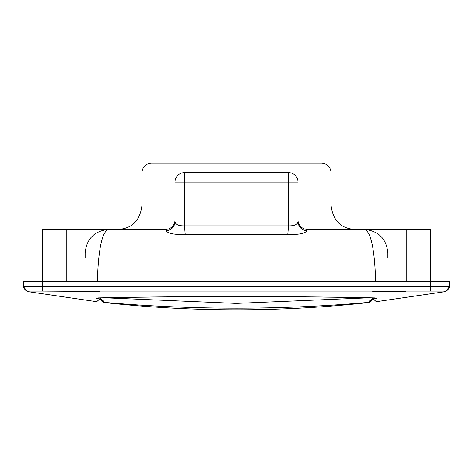<?xml version="1.0" encoding="UTF-8"?>
<svg xmlns="http://www.w3.org/2000/svg" width="473" height="473" viewBox="0 0 473 473"><rect width="100%" height="100%" fill="white"/><g stroke="black" fill="none" stroke-linecap="round" stroke-linejoin="round"><path stroke-width="0.71" d="M103.64 297.742L236.246 303.394L368.698 297.807M372.724 297.789A4.73 4.73 180 0 1 368.508 302.389C280.808 310.087 192.801 310.087 104.492 302.389L104.486 302.572C192.493 312.227 280.507 312.227 368.514 302.572L368.508 302.389A4.73 1.957 -95.6 0 0 369.963 297.742M100.276 297.789A4.73 4.73 180 0 0 104.492 302.389A4.73 1.957 -84.4 0 1 103.037 297.742M445.406 291.563L444.786 291.055L28.214 291.055L27.558 291.587L23.65 286.928L23.65 286.331L430.43 286.331L430.43 229.405L307.45 229.405L306.859 230.765A9.46 9.271 -0 0 1 297.99 221.512C297.677 224.468 294.525 225.917 288.53 225.858L288.53 182.105L184.47 182.105L184.47 225.858C178.492 225.923 175.335 224.474 175.01 221.512L175.01 182.105A9.46 9.46 0 0 1 184.47 172.645L288.53 172.645A9.46 9.46 0 0 1 297.99 182.105L297.99 221.512M375.668 281.435C374.622 249.005 370.915 231.669 364.541 229.423C378.719 230.96 386.494 238.847 387.86 253.079L387.86 257.785M175.01 221.512A9.46 9.271 180 0 1 166.141 230.765L165.55 229.405A9.46 9.46 0 0 0 175.01 219.945M166.141 230.765C167.915 233.502 174.289 234.756 185.25 234.531L184.47 225.858L288.53 225.858L287.75 234.531C298.729 234.756 305.103 233.496 306.859 230.765M28.214 291.055L28.214 291.055A4.73 4.73 -0 0 1 23.65 286.331L23.65 281.435L449.35 281.435L449.35 286.928L445.442 291.587L376.307 301.685L373.67 299.338M373.67 229.405L354.75 229.405C340.932 228.53 333.045 220.649 331.1 205.755L331.1 172.645C330.432 166.786 327.281 163.634 321.64 163.185L151.36 163.185C145.731 163.623 142.58 166.774 141.9 172.645L141.9 205.755C139.978 220.619 132.097 228.5 118.25 229.405L99.33 229.405M96.752 298.818L96.764 298.327A2.365 2.359 0 0 0 98.26 297.949M96.764 298.327L104.214 297.736C184.89 296.122 288.016 296.116 368.786 297.736L376.236 298.327L376.248 298.818M374.74 297.949A2.365 2.359 -0 0 0 376.236 298.327M375.521 298.883L372.683 298.498M85.14 257.785L85.14 253.079C86.476 238.877 94.245 230.995 108.459 229.423C102.091 231.634 98.384 248.975 97.332 281.435M99.33 291.451L42.529 291.055L42.57 229.405L165.55 229.405M307.45 229.405A9.46 9.46 0 0 1 297.99 219.945M372.724 291.457L405.733 291.244M99.33 299.338L96.693 301.685L27.594 291.563M287.75 234.531L185.25 234.531M406.78 229.405L406.78 281.435M297.99 182.105L288.53 182.105L288.53 172.645M430.471 291.055L430.43 286.331L449.35 286.331A4.73 4.73 -0 0 1 444.786 291.055M98.242 297.895L104.344 297.754A2.365 1.129 -89.2 0 1 104.214 297.736M374.758 297.895L368.656 297.754A2.365 1.129 -90.8 0 0 368.786 297.736M184.47 172.645L184.47 182.105L175.01 182.105M66.22 229.405L66.22 281.435M104.486 302.572L100.276 297.872M368.514 302.572L372.724 297.872M368.656 297.754C280.554 296.181 192.446 296.181 104.344 297.754M375.568 298.883L372.547 299.149M100.453 299.149L99.33 299.054"/></g></svg>
